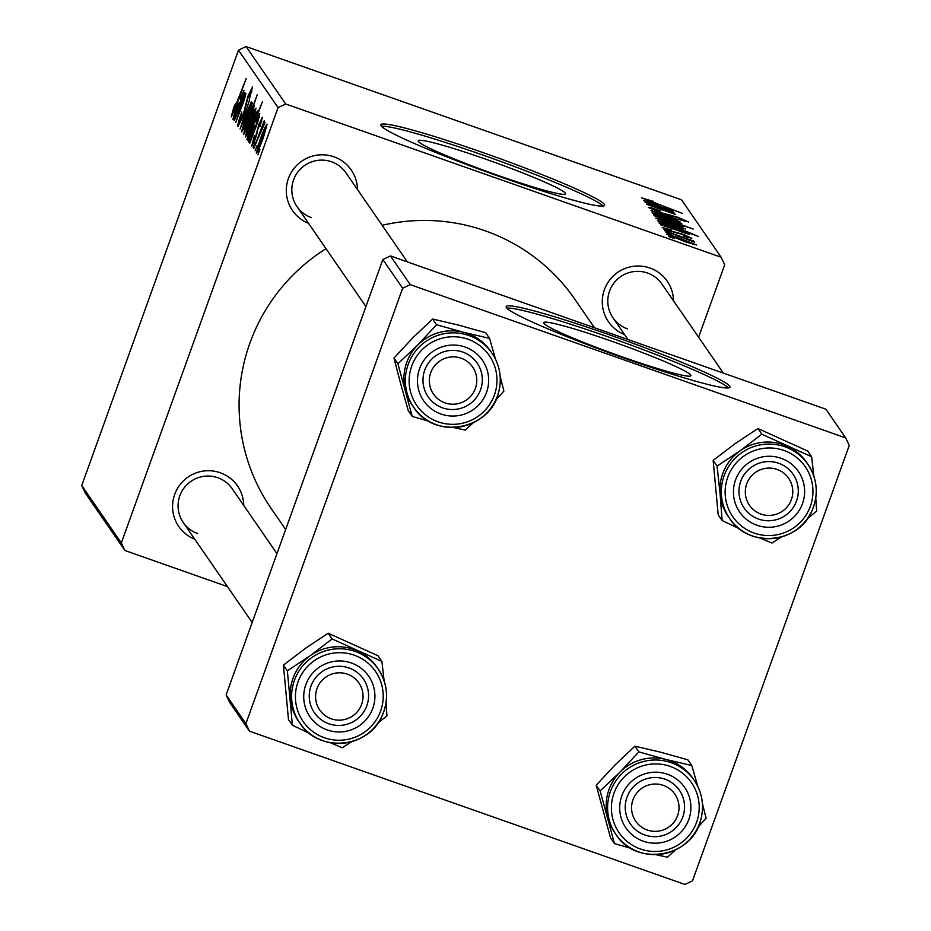 <?xml version="1.0" encoding="UTF-8"?>
<svg xmlns="http://www.w3.org/2000/svg" width="931" height="931" viewBox="0 0 931 931"><rect width="100%" height="100%" fill="white"/><g stroke="black" fill="none" stroke-linecap="round" stroke-linejoin="round"><path stroke-width="1.4" d="M622.688 357.027A78.274 5.598 19.8 0 0 690.907 375.67A78.274 5.598 19.8 0 0 611.83 341.281A78.274 5.598 19.8 0 0 543.611 322.638A78.274 5.598 19.8 0 0 622.688 357.027M626.307 358.889A118.959 8.507 19.8 0 0 729.985 387.215A118.959 8.507 19.8 0 0 609.817 334.951A118.959 8.507 19.8 0 0 506.138 306.625A118.959 8.507 19.8 0 0 626.307 358.889M728.484 387.936A118.959 8.507 19.8 0 0 609.014 337.185A118.959 8.507 19.8 0 0 506.836 308.138M486.448 159.422A78.274 5.598 -160.2 0 1 565.513 193.811A78.274 5.598 -160.2 0 1 497.294 175.168A78.274 5.598 -160.2 0 1 418.228 140.779A78.274 5.598 -160.2 0 1 486.448 159.422M500.925 177.03A118.959 8.507 19.8 0 0 604.591 205.355A118.959 8.507 19.8 0 0 484.423 153.091A118.959 8.507 19.8 0 0 380.756 124.766A118.959 8.507 19.8 0 0 500.925 177.03M603.102 206.077A118.959 8.507 19.8 0 0 483.62 155.326A118.959 8.507 19.8 0 0 381.442 126.279M194.788 539.235A35.681 35.413 -34.6 0 1 174.9 493.791A35.681 35.413 -34.6 0 1 243.747 505.475M276.961 553.642L232.226 488.752A29.734 29.513 145.4 0 0 184.268 487.704A29.734 29.513 145.4 0 0 197.698 533.544M308.522 223.312A35.681 35.413 -34.6 0 1 288.645 177.868A35.681 35.413 -34.6 0 1 357.492 189.552M407.371 261.89L345.971 172.829A29.734 29.513 145.4 0 0 298.013 171.781A29.734 29.513 145.4 0 0 311.431 217.621M624.503 334.532A35.681 35.413 -34.6 0 1 604.626 289.087A35.681 35.413 -34.6 0 1 673.474 300.771M723.352 373.11L661.941 284.048A29.734 29.513 145.4 0 0 613.995 283.001A29.734 29.513 145.4 0 0 627.413 328.841M285.666 529.483L271.224 508.547A184.373 183 -34.6 0 1 326.036 248.693M382.152 225.314A184.373 183 -34.6 0 1 485.307 230.853A184.373 183 -34.6 0 1 574.811 299.223L594.478 327.747M285.677 103.981L278.078 107.6L238.487 50.169L246.075 46.55L285.677 103.981L721.118 257.247L724.69 264.8L698.611 337.231M278.078 107.6L121.333 542.971L124.905 550.512L227.455 586.611M124.905 550.512L85.315 493.093L81.742 485.54L121.333 542.971M252.895 142.909L255.688 136.554L258.83 124.428L262.379 117.259L259.958 126.872L261.087 120.786L258.562 126.581L255.28 139.231L251.603 146.435L254.349 135.775L252.895 142.909L253.721 143.211L253.023 142.943M261.087 120.786L261.844 121.042L261.087 120.786M259.249 117.283L258.481 117.003L255.978 121.891L255.862 120.949L259.784 113.501L257.771 121.891L249.845 143.106L250.776 139.08L248.728 142.257L251.137 133.284L255.199 125.394L256.072 125.115L258.411 116.969L259.249 117.259M255.117 125.348L256.514 125.266M252.487 120.995C249.077 130.538 246.657 135.938 245.225 137.183L248.589 124.824C252.126 114.874 254.617 109.299 256.06 108.101L252.487 120.995M232.89 112.348L246.238 78.402L235.88 106.972L231.225 116.887L233.739 107.414L235.531 103.818L232.89 112.348L233.646 112.628M244.969 128.199L257.34 94.508L252.557 108.333L254.303 105.552L250.753 117.876C247.483 127.058 245.051 132.633 243.445 134.588L245.237 128.292M251.277 101.933L240.093 128.967L249.671 99.605L241.536 124.382L251.277 101.933M239.57 122.031L243.666 112.814L248.018 95.998L252.557 86.792L249.322 99.338L250.905 91.343L248.402 96.184L242.944 116.398L237.905 126.569C237.463 125.254 238.755 120.413 241.781 112.046L239.57 122.031L240.582 122.427M251.801 91.669L250.823 91.285L251.812 91.634M259.97 149.309L257.899 154.79L259.97 149.309M238.487 50.169L81.742 485.54M248.81 115.665C245.4 125.208 242.979 130.608 241.548 131.853L244.911 119.494C248.461 109.544 250.951 103.969 252.382 102.771L248.81 115.665M243.422 94.334L242.654 94.054L240.163 98.942L240.047 97.999L243.957 90.54L241.944 98.942L234.018 120.157L234.949 116.131L232.901 119.308L235.31 110.335L239.372 102.433L240.256 102.166L242.584 94.019L243.433 94.31M239.302 102.398L240.687 102.317M239.523 108.066L234.309 120.576L244.9 92.681L243.422 97.79L245.947 93.426L243.899 100.979L235.706 122.601L244.527 96.812L245.225 97.057L244.574 96.847L239.523 108.066M247.855 140.22L249.019 135.903L246.901 139.615L250.509 127.256C253.744 118.156 256.165 112.604 257.771 110.591L256.56 115.968L262.402 101.851L247.855 140.22M263.543 137.032C260.133 146.586 257.712 151.986 256.293 153.231L259.656 140.872C263.194 130.922 265.684 125.348 267.116 124.137L263.543 137.032M257.2 145.283L255.117 150.764L257.2 145.283M258.213 137.939L253.663 148.646L264.241 120.739L262.356 126.942L264.974 122.601L258.213 137.939M255.175 142.35L253.092 147.82L255.175 142.35M663.978 229.561L669.633 231.621L663.978 229.561M666.002 232.494L671.658 234.565L666.002 232.494M691.698 238.289L683.831 236.055L688.207 236.823L681.713 234.228L671.1 231.412L662.162 227.478L671.6 230.015L665.735 228.747L670.483 230.865L683.051 234.333L691.814 238.22M665.502 229.259L665.712 228.689L665.537 229.27M657.461 220.67L668.47 223.929L698.297 236.416L658.729 221.95L662.43 222.975L657.449 220.6M648.465 207.613C648.302 206.891 652.41 208.009 660.801 210.976L653.05 209.254L660.184 212.408L677.593 217.214L688.777 222.044L678.292 219.274L684.192 220.414L678.14 217.738L660.859 212.978L648.418 207.438M652.747 209.871L653.015 209.126L652.817 209.906M683.982 221.159L684.192 220.414M652.107 212.908L662.721 215.852L681.783 223.603L670.599 220.438L652.084 212.803M675.312 214.374L646.58 204.331L671.693 212.885L645.195 202.306L673.974 212.827L669.459 211.512L675.359 214.339M641.785 197.931L653.411 201.399L646.37 199.571L682.435 213.408L641.762 197.826M721.118 257.247L681.527 199.816L246.075 46.55M643.461 200.351L651.118 202.458L665.921 209.161L669.773 210.092L663.919 207.171L673.357 211.384L644.904 201.887L648.104 202.644L643.437 200.27M669.598 210.732L669.773 210.092M683.668 226.489L672.799 223.196L653.993 215.643L659.16 216.9L653.667 214.607L693.234 229.061L679.711 224.452L683.715 226.466M650.978 210.697L678.746 219.751L655.226 212.035L680.352 222.09L650.978 210.697M655.785 218.238L666.398 221.182L685.46 228.933L674.277 225.768L655.761 218.133M659.276 223.3L666.933 225.407L681.748 232.11L685.6 233.041L679.746 230.12L689.184 234.333L660.731 224.837L663.919 225.593L659.264 223.219M685.425 233.681L685.6 233.041M666.852 234.275L677.454 237.23L696.516 244.981L685.344 241.816L666.817 234.181M664.85 230.818L693.316 240.896L687.672 239.151L694.538 242.107L664.85 230.818M694.526 242.153L693.711 242.037M689.149 240.303L689.894 240.442M668.784 236.521L674.428 238.58L668.784 236.521M410.234 284.642L402.646 288.261L382.85 259.54L390.438 255.932L410.234 284.642L845.685 437.907L849.258 445.46L692.513 880.831L684.925 884.45L249.473 731.184L229.678 702.463L226.105 694.922L245.9 723.631L249.473 731.184M382.85 259.54L226.105 694.922M402.646 288.261L245.9 723.631M845.685 437.907L825.89 409.198L390.438 255.932M647.103 201.736L658.904 206.577L647.103 201.736M671.204 221.334L657.53 216.853L672.438 222.73L680.061 224.999L671.204 221.334M678.222 222.334L655.668 214.153L678.222 222.334L678.036 222.916M669.086 215.573L669.389 214.7M683.936 221.147L684.145 220.554M681.888 227.664L659.346 219.483L681.888 227.664L681.713 228.246M683.645 230.201L661.115 222.055L683.505 230.632M662.756 225.093L673.334 228.63L667.248 225.849L662.779 225.104M692.955 243.713L670.401 235.531L692.955 243.713L692.78 244.283M240.594 122.392L239.756 122.101M246.18 105.343L245.284 105.028M248.914 115.351L251.091 106.297L251.789 106.541L251.056 106.285L245.377 119.494L242.84 128.303L243.666 128.606L242.886 128.327M242.84 128.303L248.519 115.211M253.756 108.764L252.557 108.333M250.835 117.643L252.929 108.962L253.628 109.218L252.918 108.962L249.415 116.584L244.69 131.003L245.447 131.271L244.748 131.027M244.69 131.003L250.427 117.504M233.658 112.616L232.971 112.372M235.368 116.27L234.368 115.921M234.275 115.886L238.918 105.645L235.613 110.766L234.275 115.886L234.949 116.142M252.592 120.681L254.768 111.627L255.466 111.871L254.733 111.615L249.043 124.824L246.506 133.633L247.343 133.936L246.564 133.657M246.506 133.633L252.185 120.541M256.514 114.164L251.126 126.837L248.309 136.229L254.233 122.019L256.514 114.164M251.195 139.219L250.183 138.87M250.102 138.835L254.745 128.594L251.44 133.715L250.102 138.835L250.765 139.091M263.659 136.729L265.824 127.675L266.522 127.908L265.789 127.652L260.11 140.872L257.573 149.682L258.399 149.972L257.631 149.705M257.573 149.682L263.252 136.578M412.852 406.044A47.597 47.237 145.4 0 1 405.579 390.834A47.597 47.237 -34.6 0 1 405.52 366.325A47.586 47.225 145.4 0 0 412.235 405.16L413.643 407.196A47.586 47.225 -34.6 0 1 444.762 333.589A47.586 47.225 -34.6 0 1 498.69 392.009A47.586 47.225 -34.6 0 1 413.643 407.196C434.009 440.328 490.649 430.227 498.702 392.044C502.123 378.079 499.889 365.127 491.987 353.175L490.579 351.15A47.586 47.225 145.4 0 0 405.532 366.325A47.597 47.237 -34.6 0 1 417.763 344.982L397.909 363.753L412.224 416.436L428.877 421.243M418.647 371.678A35.681 35.413 -34.6 0 1 462.195 346.169A35.681 35.413 -34.6 0 1 487.472 389.414A35.681 35.413 -34.6 0 1 443.924 414.923A35.681 35.413 -34.6 0 1 418.647 371.678M481.327 387.343A29.734 29.513 145.4 0 0 447.613 350.824A29.734 29.513 145.4 0 0 428.167 396.827A29.734 29.513 145.4 0 0 481.327 387.343M412.224 416.436L408.29 410.734L400.633 383.653L393.988 358.063L397.909 363.753M393.988 358.063L412.805 337.802L432.659 319.03L436.581 324.733L417.763 344.982A47.597 47.237 -34.6 0 1 463.591 332.297L436.581 324.733M432.659 319.03L458.646 325.128L485.645 332.693L489.578 338.384L463.591 332.297A47.597 47.237 -34.6 0 1 491.196 352.034M495.536 359.261L489.578 338.384M495.746 400.132L503.892 391.067L500.156 376.427M453.665 427.527L465.209 430.087L473.169 422.837M728.822 517.264A47.597 47.237 145.4 0 1 720.117 494.058L722.119 520.522L718.197 514.82L713.158 460.414L717.079 466.105L720.117 494.058A47.597 47.237 -34.6 0 1 724.26 469.864A47.586 47.225 145.4 0 0 728.217 516.379L729.625 518.416A47.586 47.225 -34.6 0 1 764.793 444.262A47.586 47.225 -34.6 0 1 811.902 510.91M736.7 477.138A35.681 35.413 -34.6 0 1 783.925 459.414A35.681 35.413 -34.6 0 1 801.37 506.394A35.681 35.413 -34.6 0 1 754.145 524.118A35.681 35.413 -34.6 0 1 736.7 477.138M795.574 503.357A29.734 29.513 145.4 0 0 766.132 461.706A29.734 29.513 145.4 0 0 744.148 508.047A29.734 29.513 145.4 0 0 795.574 503.357M713.158 460.414L735.025 443.726L757.915 428.528L761.837 434.218L739.97 450.907L717.079 466.105M757.915 428.528L807.712 451.046L811.634 456.749L761.837 434.218M813.834 476.137L811.634 456.749M807.747 518.218L816.673 511.154L815.777 497.887M759.905 537.99L771.915 543.041L781.412 536.978M722.119 520.522L739.4 528.785M811.89 510.944A47.586 47.225 -34.6 0 1 729.625 518.416C748.268 548.382 798.6 543.797 811.913 510.933C818.78 494.675 817.465 479.162 807.968 464.394L806.56 462.358A47.586 47.225 145.4 0 0 724.271 469.876A47.597 47.237 -34.6 0 1 807.177 463.254M292.404 725.226L288.47 719.523L283.431 665.118L305.298 648.43L328.189 633.231L332.123 638.934L310.256 655.61L287.365 670.82L292.404 725.226L309.686 733.488M378.033 722.922L386.959 715.858L386.062 702.591M371.655 711.098A35.681 35.413 -34.6 0 1 324.43 728.822A35.681 35.413 -34.6 0 1 306.986 681.841A35.681 35.413 -34.6 0 1 354.211 664.117A35.681 35.413 -34.6 0 1 371.655 711.098M311.966 683.68A29.734 29.513 145.4 0 0 341.409 725.342A29.734 29.513 145.4 0 0 363.393 678.99A29.734 29.513 145.4 0 0 311.966 683.68M376.846 667.073A47.586 47.225 145.4 0 0 294.557 674.579A47.586 47.225 145.4 0 0 298.502 721.083L299.898 723.119A47.586 47.225 -34.6 0 1 335.079 648.965A47.586 47.225 -34.6 0 1 382.187 715.613A47.586 47.225 -34.6 0 1 299.898 723.119C318.553 753.086 368.885 748.512 382.199 715.636C389.065 699.39 387.75 683.878 378.242 669.098L376.846 667.073M328.189 633.231L377.986 655.75L381.919 661.452L332.123 638.934M384.107 680.84L381.919 661.452M330.191 742.694L342.201 747.744L351.697 741.681M283.431 665.118L287.365 670.82M299.107 721.967A47.597 47.237 -34.6 0 1 357.527 650.932A47.597 47.237 145.4 0 1 377.451 667.958M614.46 843.579L610.538 837.877L596.224 785.205L615.054 764.945L634.895 746.185L638.829 751.876L619.999 772.125L600.146 790.896L614.46 843.579L631.113 848.385M697.982 827.275L706.129 818.209L702.405 803.569M689.708 816.557A35.681 35.413 -34.6 0 1 646.161 842.066A35.681 35.413 -34.6 0 1 620.896 798.821A35.681 35.413 -34.6 0 1 664.431 773.312A35.681 35.413 -34.6 0 1 689.708 816.557M626.214 799.706A29.734 29.513 145.4 0 0 659.916 836.213A29.734 29.513 145.4 0 0 679.374 790.21A29.734 29.513 145.4 0 0 626.214 799.706M692.827 778.293A47.586 47.225 145.4 0 0 607.768 793.468A47.586 47.225 145.4 0 0 614.472 832.302L615.88 834.339A47.586 47.225 -34.6 0 1 647.01 760.732A47.586 47.225 -34.6 0 1 700.927 819.152C704.36 805.222 702.125 792.269 694.223 780.318L692.827 778.293M634.895 746.185L660.882 752.271L687.881 759.836L691.814 765.538L665.828 759.44L638.829 751.876M697.773 786.404L691.814 765.538M655.901 854.67L667.457 857.242L675.417 849.98M596.224 785.205L600.146 790.896M615.088 833.187A47.597 47.237 -34.6 0 1 665.828 759.44A47.597 47.237 145.4 0 1 693.432 779.177M461.101 358.214A23.787 23.612 145.4 0 0 430.727 372.691A23.787 23.612 145.4 0 0 445.018 402.879A23.787 23.612 145.4 0 0 475.392 388.402A23.787 23.612 145.4 0 0 461.101 358.214M442.597 407.859A29.734 29.513 -34.6 0 1 429.179 362.019A29.734 29.513 -34.6 0 1 477.126 363.067A29.734 29.513 -34.6 0 1 442.597 407.859M347.356 674.149A23.787 23.612 145.4 0 0 316.994 688.614A23.787 23.612 145.4 0 0 331.285 718.802A23.787 23.612 145.4 0 0 361.647 704.336A23.787 23.612 145.4 0 0 347.356 674.149M328.864 723.783A29.734 29.513 -34.6 0 1 315.434 677.943A29.734 29.513 -34.6 0 1 363.393 678.99A29.734 29.513 -34.6 0 1 328.864 723.783M760.999 514.087A23.787 23.612 145.4 0 0 791.373 499.621A23.787 23.612 145.4 0 0 777.082 469.433A23.787 23.612 145.4 0 0 746.709 483.911A23.787 23.612 145.4 0 0 760.999 514.087M778.677 463.254A29.734 29.513 -34.6 0 1 792.095 509.094A29.734 29.513 -34.6 0 1 744.148 508.047A29.734 29.513 -34.6 0 1 778.677 463.254M647.266 830.021A23.787 23.612 145.4 0 0 677.628 815.544A23.787 23.612 145.4 0 0 663.338 785.368A23.787 23.612 145.4 0 0 632.964 799.834A23.787 23.612 145.4 0 0 647.266 830.021M664.932 779.189A29.734 29.513 -34.6 0 1 678.362 825.017A29.734 29.513 -34.6 0 1 630.403 823.97A29.734 29.513 -34.6 0 1 664.932 779.189M660.696 207.59L660.975 206.81M666.677 214.91L666.922 214.235M676.523 230.539L676.802 229.759M245.447 108.671L244.62 108.38M257.026 133.68L256.374 133.447M410.618 369.607A44.013 43.687 145.4 0 0 441.794 422.953A44.013 43.687 145.4 0 0 495.501 391.486A44.013 43.687 145.4 0 0 464.325 338.139A44.013 43.687 145.4 0 0 410.618 369.607M729.159 473.728A44.013 43.687 145.4 0 0 750.677 531.671A44.013 43.687 145.4 0 0 808.923 509.804A44.013 43.687 145.4 0 0 787.405 451.861A44.013 43.687 145.4 0 0 729.159 473.728M379.196 714.508A44.013 43.687 145.4 0 0 357.69 656.564A44.013 43.687 145.4 0 0 299.445 678.431A44.013 43.687 145.4 0 0 320.951 736.374A44.013 43.687 145.4 0 0 379.196 714.508M697.738 818.628A44.013 43.687 145.4 0 0 666.561 765.294A44.013 43.687 145.4 0 0 612.866 796.75A44.013 43.687 145.4 0 0 644.031 850.096A44.013 43.687 145.4 0 0 697.738 818.628M700.915 819.21A47.586 47.225 -34.6 0 1 615.88 834.339C636.257 867.471 692.885 857.37 700.938 819.187M239.593 102.538L240.489 102.852M255.42 125.487L256.316 125.801M365.918 306.555L297.001 206.589M183.256 522.524L252.185 622.478M612.982 317.808L627.96 339.524"/></g></svg>
